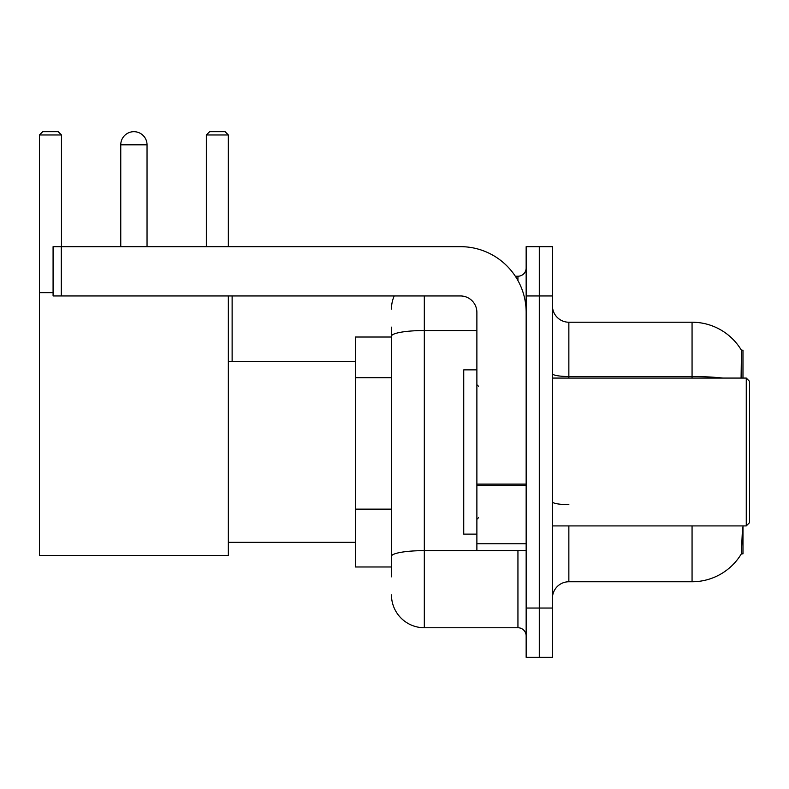 <?xml version="1.0" encoding="UTF-8"?>
<svg xmlns="http://www.w3.org/2000/svg" width="789" height="789" viewBox="0 0 789 789"><rect width="100%" height="100%" fill="white"/><g stroke="black" fill="none" stroke-linecap="round" stroke-linejoin="round"><path stroke-width="1.18" d="M742.982 378.069L742.982 350.148L741.482 350.355A57.489 57.489 0 0 0 692.061 322.228A57.489 57.489 0 0 1 741.364 350.148A57.489 57.489 0 0 0 692.061 322.228L568.859 322.228A16.431 16.431 0 0 1 552.438 305.797A16.431 16.431 0 0 0 568.859 322.228L568.859 378.069M742.982 525.908L742.982 553.829L741.364 553.829L742.498 527.88M391.462 367.871L391.462 327.149L391.462 337.011L355.326 337.011L355.326 566.975L391.462 566.975M552.438 598.18A16.431 16.431 0 0 1 568.859 581.759L692.061 581.759L692.061 525.908M741.65 553.345A57.489 57.489 0 0 1 692.061 581.759M539.291 608.043L539.291 657.316L552.438 657.316L552.438 608.043L539.291 608.043L539.291 657.316L526.155 657.316L526.155 608.043L539.291 608.043L539.291 295.944L539.291 608.043M526.155 608.043L526.155 246.661L539.291 246.661L539.291 295.944L539.291 246.661L552.438 246.661L552.438 608.043M741.088 378.069L741.482 350.355A57.489 57.489 0 0 0 692.061 322.228L692.061 376.521L568.859 376.521A16.431 2.85 0 0 1 552.438 373.67M391.462 576.828L391.462 327.149M424.314 295.944L424.314 627.748L517.939 627.748L517.939 550.544M515.325 276.229L517.939 276.229A8.215 8.215 0 0 0 526.155 268.023M391.462 562.044L391.462 518.994M526.155 635.964A8.215 8.215 0 0 0 517.939 627.748M391.462 309.081A32.852 32.852 0 0 1 394.204 295.944M424.314 627.748A32.852 32.852 0 0 1 391.462 594.896M120.756 144.821A13.137 13.137 0 0 1 133.903 131.684A13.137 13.137 0 0 1 147.04 144.821L120.756 144.821L120.756 246.661M147.04 246.661L147.04 144.821M228.346 295.944L228.346 555.476L39.45 555.476L39.45 134.968L42.734 131.684L58.179 131.684L61.463 134.968L39.45 134.968M61.463 246.661L61.463 134.968M39.45 292.66L53.08 292.66M228.346 134.968L206.343 134.968L209.627 131.684L225.062 131.684L228.346 134.968L228.346 246.661M206.343 134.968L206.343 246.661M232.124 361.648L232.124 295.944M526.155 550.544L476.881 550.544L476.881 484.121L526.155 484.121M526.155 312.365A65.704 65.704 0 0 0 460.451 246.661L61.295 246.661L61.295 295.944L460.451 295.944A16.431 16.431 0 0 1 476.881 312.365L476.881 484.121M61.295 295.944L53.08 295.944L53.08 246.661L61.295 246.661M746.266 378.069L749.55 381.363L749.55 522.624L746.266 525.908L746.266 378.069L552.438 378.069M476.881 369.863L463.735 369.863L463.735 534.123L476.881 534.123M391.462 377.734L355.326 377.734M391.462 509.142L355.326 509.142M568.859 525.908L568.859 581.759M722.862 378.069A57.489 9.981 180 0 0 692.061 376.521L692.061 378.069M552.438 295.944L526.155 295.944M568.859 504.644A16.431 2.85 0 0 1 552.438 501.794M520.799 550.544A8.215 1.43 0 0 1 517.939 550.633L424.314 550.633A32.852 5.701 180 0 0 391.462 556.344M391.462 336.232A32.852 5.701 180 0 1 424.314 330.532L476.881 330.532M517.939 280.559L517.939 276.229M526.155 485.551L476.881 485.551M476.881 543.759L526.155 543.759M228.346 542.339L355.326 542.339M228.346 361.648L355.326 361.648M552.438 525.908L746.266 525.908M478.519 386.285L476.881 384.647M478.519 517.692L476.881 519.34"/></g></svg>
